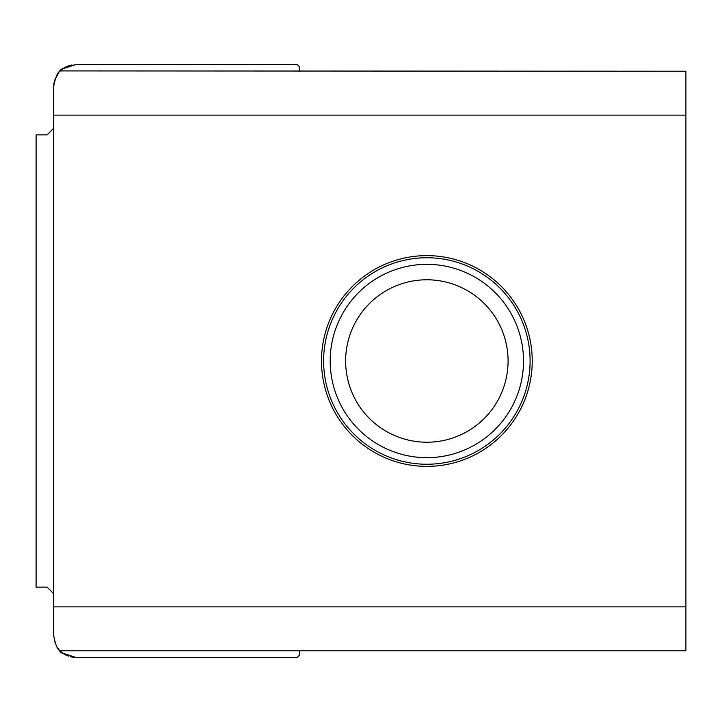 <?xml version="1.0" encoding="UTF-8"?>
<svg xmlns="http://www.w3.org/2000/svg" width="722" height="722" viewBox="0 0 722 722"><rect width="100%" height="100%" fill="white"/><g stroke="black" fill="none" stroke-linecap="round" stroke-linejoin="round"><path stroke-width="1.08" d="M36.1 587.112L36.1 134.888L47.074 134.888L53.663 128.299L53.663 593.701L47.074 587.112L36.1 587.112M299.531 71.225L299.531 66.83L297.338 64.637L299.531 66.83L297.338 64.637L75.611 64.637C64.321 67.408 59.096 69.601 59.935 71.225C57.561 72.119 55.468 77.236 53.663 86.595L53.663 128.299M60.242 70.918L685.9 71.225L685.9 650.775L59.935 650.775C59.051 652.381 64.276 654.574 75.611 657.363L71.649 657.002M55.35 643.862L53.663 635.405L53.663 593.701M532.231 361A105.376 105.376 0 0 0 426.855 255.624A105.376 105.376 0 0 0 321.489 361A105.376 105.376 0 0 0 426.855 466.376A105.376 105.376 0 0 0 532.231 361M53.663 635.405C55.477 644.8 57.57 649.917 59.935 650.775M62.679 653.139L75.611 657.363L297.338 657.363L299.531 655.17L297.338 657.363L299.531 655.17L299.531 650.775M68.355 656.127L65.35 654.809M63.852 653.942L61.352 652.092M75.404 657.363L70.503 656.758M62.579 653.076L59.854 650.684M59.114 649.89L57.065 647.147M95.376 657.363L297.338 657.363L299.531 655.17M240.264 657.363L297.338 657.363M53.663 86.595L53.979 82.895M54.565 80.377L58.87 72.399M63.599 68.22L66.595 66.577M69.826 65.413L72.01 64.935M61.343 69.908L62.679 68.852M67.065 66.37L69.321 65.558M75.611 64.637L62.832 68.743M299.531 66.83L297.338 64.637M508.08 361A81.225 81.225 0 0 1 426.855 442.225A81.225 81.225 0 0 1 345.63 361A81.225 81.225 0 0 1 426.855 279.775A81.225 81.225 0 0 1 508.08 361M53.663 115.132L685.9 115.132M53.663 606.868L685.9 606.868M530.101 361A103.246 103.246 0 0 0 426.855 257.754A103.246 103.246 0 0 0 323.618 361A103.246 103.246 0 0 0 426.855 464.246A103.246 103.246 0 0 0 530.101 361M523.513 361A96.658 96.658 0 0 0 426.855 264.342A96.658 96.658 0 0 0 330.198 361A96.658 96.658 0 0 0 426.855 457.658A96.658 96.658 0 0 0 523.513 361"/></g></svg>
